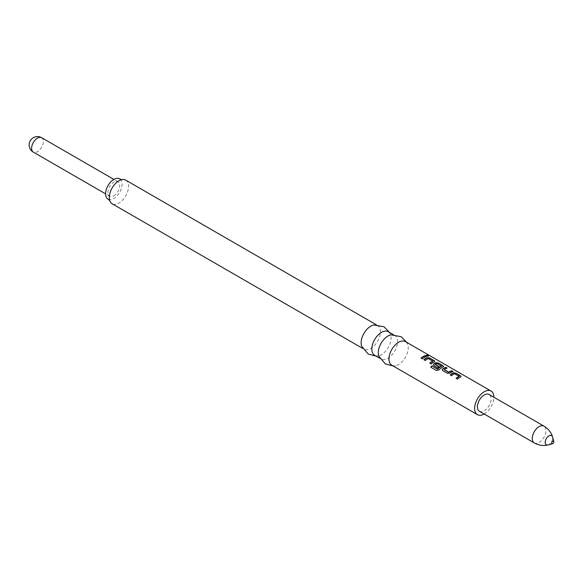 <?xml version="1.0" encoding="UTF-8"?>
<svg xmlns="http://www.w3.org/2000/svg" width="583" height="583" viewBox="0 0 583 583"><rect width="100%" height="100%" fill="white"/><g stroke="black" fill="none" stroke-linecap="round" stroke-linejoin="round"><path stroke-width="0.44" stroke-dasharray="2.92 2.19" d="M426.45 355.448L426.712 356.002C428.308 356.519 428.811 356.468 428.221 355.841M391.791 365.206A13.628 7.871 120 0 0 395.383 365.752A13.628 7.871 120 0 0 408.246 347.847A13.628 7.871 120 0 0 407.685 344.444A13.628 7.871 120 0 0 405.418 341.602M484.203 414.017A13.628 7.871 120 0 0 493.896 397.293A13.628 7.871 120 0 0 493.896 397.234M378.819 356.191A13.628 7.871 120 0 0 381.085 359.026A13.628 7.871 120 0 0 391.587 355.375A13.628 7.871 120 0 0 397.533 341.66A13.628 7.871 120 0 0 394.713 335.422A13.628 7.871 120 0 0 391.127 334.875M374.665 355.317A13.628 7.871 120 0 0 378.25 355.863A13.628 7.871 120 0 0 391.113 337.951A13.628 7.871 120 0 0 390.559 334.547A13.628 7.871 120 0 0 388.293 331.712M361.686 346.302A13.628 7.871 120 0 0 363.96 349.137A13.628 7.871 120 0 0 370.766 348.459A13.628 7.871 120 0 0 380.408 331.771A13.628 7.871 120 0 0 377.58 325.533A13.628 7.871 120 0 0 373.995 324.986M125.739 180.132A13.628 7.871 -60 0 1 127.823 191.049A13.628 7.871 -60 0 1 118.925 203.059A13.628 7.871 -60 0 1 112.111 203.737M108.307 199.262A11.675 6.741 120 0 0 113.816 198.519A11.675 6.741 120 0 0 121.351 188.52A11.675 6.741 120 0 0 119.96 179.068M479.415 411.248A9.692 5.597 120 0 0 486.878 408.654A9.692 5.597 120 0 0 491.112 398.903A9.692 5.597 120 0 0 489.101 394.465M113.816 195.786A8.33 4.81 120 0 0 119.253 188.447A8.33 4.81 120 0 0 117.977 181.772A8.33 4.81 120 0 0 113.816 182.188A8.33 4.81 120 0 0 108.372 189.526A8.33 4.81 120 0 0 109.648 196.194A8.33 4.81 120 0 0 113.816 195.786M426.741 356.3L426.698 356.57A13.322 7.696 120 0 0 422.427 359.041L422.376 358.829M421.079 358.261L422.427 359.041M428.199 358.53L428.184 358.785A13.322 7.696 120 0 0 425.306 360.702L425.255 360.491M428.367 358.793L432.746 361.059M429.846 363.326L431.143 363.887M431.194 364.105A13.322 7.696 120 0 1 434.255 362.101L434.269 361.846M434.255 362.101L434.736 361.453M423.958 359.922L425.306 360.702M430.859 367.356L436.427 370.46M436.521 370.628L438.839 369.943M438.912 370.132A13.322 7.696 120 0 1 443.022 367.166L443.044 366.911M443.022 367.166L443.503 366.518M433.446 364.936L433.934 365.497M433.985 365.716L437.804 367.735M437.848 367.946A13.322 7.696 120 0 1 439.152 366.955L439.13 366.714M435.312 364.63A13.322 7.696 120 0 1 436.805 363.763L436.82 363.508M436.988 363.77L441.367 366.037M442.213 370.001L442.701 370.562M442.752 370.773L447.423 373.288M447.474 373.499L449.923 373.062M449.945 373.295A13.322 7.696 120 0 1 453.006 371.757L453.049 371.488M444.231 369.775A13.322 7.696 120 0 1 447.11 368.354L447.161 368.084M454.507 373.718L454.492 373.973A13.322 7.696 120 0 0 451.606 375.889L451.563 375.678M454.667 373.98L459.047 376.246M456.154 378.513L457.451 379.081M457.502 379.293A13.322 7.696 120 0 1 460.555 377.288L460.577 377.033M460.555 377.288L461.036 376.64M450.258 375.109L451.606 375.889M534.276 442.927A9.692 5.597 120 0 0 541.745 440.325A9.692 5.597 120 0 0 545.972 430.575A9.692 5.597 120 0 0 543.968 426.137M547.954 444.96A5.313 3.068 120 0 0 552.699 438.037A5.313 3.068 120 0 0 552.567 436.966M41.641 137.697A8.33 4.81 -60 0 1 43.368 141.509A8.33 4.81 -60 0 1 37.48 151.711A8.33 4.81 -60 0 1 33.311 152.119M406.723 342.359L407.685 344.444M393.408 334.671L394.713 335.422M389.59 332.463L390.559 334.547M362.655 348.386L363.96 349.137M393.095 365.956L395.383 365.752M379.788 358.275L381.085 359.026M375.962 356.067L378.25 355.863M376.283 324.782L377.58 325.533M109.648 196.194L105.559 193.833M117.977 181.772L113.889 179.411"/><path stroke-width="0.87" d="M428.52 356.06L428.221 355.841C426.654 355.222 426.151 355.273 426.712 356.002M426.771 355.725C428.381 356.249 428.899 356.191 428.316 355.564C426.741 354.945 426.224 355.003 426.771 355.725L426.421 355.287M428.687 355.958L428.221 355.841M454.507 373.718L459.047 376.341A13.628 7.871 120 0 0 456.103 378.301L457.451 379.081A13.628 7.871 120 0 1 460.577 377.033L461.08 376.509L460.563 375.824L455.84 373.098L453.341 372.85A13.628 7.871 120 0 0 450.214 374.898L451.563 375.678A13.628 7.871 120 0 1 454.507 373.718M447.423 373.288L449.923 373.062A13.628 7.871 120 0 1 453.049 371.488L451.701 370.708A13.628 7.871 120 0 0 448.757 372.158L444.21 369.535A13.628 7.871 120 0 1 447.161 368.084L445.813 367.312A13.628 7.871 120 0 0 442.686 368.879L442.191 369.906L442.701 370.562L447.423 373.288M436.427 370.46L438.839 369.943A13.628 7.871 120 0 1 443.044 366.911L443.546 366.379L443.022 365.701L438.299 362.976L435.8 362.728A13.628 7.871 120 0 0 433.912 363.821L433.424 364.849L433.934 365.497L437.804 367.735A13.628 7.871 120 0 1 439.13 366.714L435.297 364.39A13.628 7.871 120 0 1 436.82 363.508L441.367 366.131A13.628 7.871 120 0 0 437.512 368.915L431.996 365.862A13.628 7.871 120 0 0 430.757 367.195L436.427 370.46M428.199 358.53L432.746 361.154A13.628 7.871 120 0 0 429.795 363.114L431.143 363.887A13.628 7.871 120 0 1 434.269 361.846L434.78 361.322L434.255 360.637L429.533 357.911L427.033 357.663A13.628 7.871 120 0 0 423.907 359.711L425.255 360.491A13.628 7.871 120 0 1 428.199 358.53M426.741 356.3L425.393 355.521A13.628 7.871 120 0 0 421.028 358.049L422.376 358.829A13.628 7.871 120 0 1 426.741 356.3M493.896 397.234A13.628 7.871 120 0 0 491.068 391.055L405.418 341.602A13.628 7.871 120 0 0 394.917 345.253A13.628 7.871 120 0 0 388.97 358.968A13.628 7.871 120 0 0 391.791 365.206L477.448 414.659A13.628 7.871 120 0 0 484.203 414.017M491.068 391.055A13.628 7.871 120 0 0 480.574 394.706A13.628 7.871 120 0 0 474.62 408.421A13.628 7.871 120 0 0 477.448 414.659M406.723 342.359L401.133 336.683L391.127 334.875A13.628 7.871 120 0 0 378.265 352.788A13.628 7.871 120 0 0 378.819 356.191L385.385 363.96L393.095 365.956M393.408 334.671L388.293 331.712A13.628 7.871 120 0 0 377.791 335.363A13.628 7.871 120 0 0 371.837 349.079A13.628 7.871 120 0 0 374.665 355.317L379.788 358.275M389.59 332.463L384.008 326.793L373.995 324.986A13.628 7.871 120 0 0 370.766 326.21A13.628 7.871 120 0 0 361.132 342.899A13.628 7.871 120 0 0 361.686 346.302L368.259 354.07L375.962 356.067M362.655 348.386L112.111 203.737A13.628 7.871 -60 0 1 109.735 200.588A13.628 7.871 -60 0 1 118.925 180.803A13.628 7.871 -60 0 1 121.825 179.644A13.628 7.871 -60 0 1 125.739 180.132L376.283 324.782M119.96 179.068A11.675 6.741 120 0 0 119.858 179.003A11.675 6.741 120 0 0 113.816 179.455A11.675 6.741 120 0 0 106.135 189.927A11.675 6.741 120 0 0 108.19 199.204A11.675 6.741 120 0 0 108.307 199.262M489.101 394.465A9.692 5.597 120 0 0 481.638 397.059A9.692 5.597 120 0 0 477.404 406.81A9.692 5.597 120 0 0 479.415 411.248L534.276 442.927A9.692 5.597 120 0 1 532.272 438.489A9.692 5.597 120 0 1 536.498 428.738A9.692 5.597 120 0 1 543.968 426.137L489.101 394.465M553.85 441.797A1.516 0.874 120 0 0 553.814 441.491A1.516 0.874 120 0 0 552.633 441.273A1.516 0.874 120 0 0 551.707 443.036A1.516 0.874 120 0 0 552.495 443.772A1.516 0.874 120 0 0 553.85 441.797M426.421 356.41L425.393 355.521M425.35 355.79A13.322 7.696 120 0 0 421.21 358.151M429.977 363.216A13.322 7.696 120 0 1 432.724 361.409L432.746 361.154M434.736 361.453L434.255 360.637M434.204 360.906L429.533 357.911M429.482 358.181L427.033 357.663M427.011 357.926A13.322 7.696 120 0 0 424.081 359.813M443.503 366.518L443.022 365.701M442.978 365.971L438.299 362.976M438.256 363.245L435.8 362.728M435.778 362.983A13.322 7.696 120 0 0 433.934 364.054L433.912 363.821M433.934 364.054L433.446 364.936M438.955 366.838L435.297 364.506M437.512 368.915L437.578 369.105A13.322 7.696 120 0 1 441.346 366.386L441.367 366.131M437.403 369.134L431.996 365.862M432.069 366.051A13.322 7.696 120 0 0 430.917 367.283M452.721 371.597L451.701 370.708M451.65 370.977A13.322 7.696 120 0 0 448.772 372.399L448.757 372.158M448.597 372.406L444.21 369.651M446.833 368.194L445.813 367.312M445.762 367.574A13.322 7.696 120 0 0 442.708 369.112L442.686 368.879M442.708 369.112L442.213 370.001M456.278 378.403A13.322 7.696 120 0 1 459.032 376.596L459.047 376.341M461.036 376.64L460.563 375.824M460.512 376.093L455.84 373.098M455.789 373.368L453.341 372.85M453.319 373.113A13.322 7.696 120 0 0 450.389 375M553.814 441.491L552.567 436.966A5.313 3.068 120 0 0 548.45 436.201A5.313 3.068 120 0 0 545.192 442.373A5.313 3.068 120 0 0 547.954 444.96C543.465 446.09 538.911 445.412 534.276 442.927M31.591 148.308A8.33 4.81 -60 0 1 37.48 138.113A8.33 4.81 -60 0 1 41.641 137.697A8.33 8.33 0 0 0 29.15 144.912A8.33 8.33 0 0 0 33.311 152.119A8.33 4.81 -60 0 1 31.591 148.308M109.75 200.639L108.19 199.204M121.876 179.637L119.858 179.003M552.567 436.966C551.307 432.52 548.435 428.906 543.968 426.137M552.495 443.772L547.954 444.96M105.559 193.833L33.311 152.119M113.889 179.411L41.641 137.697"/></g></svg>
